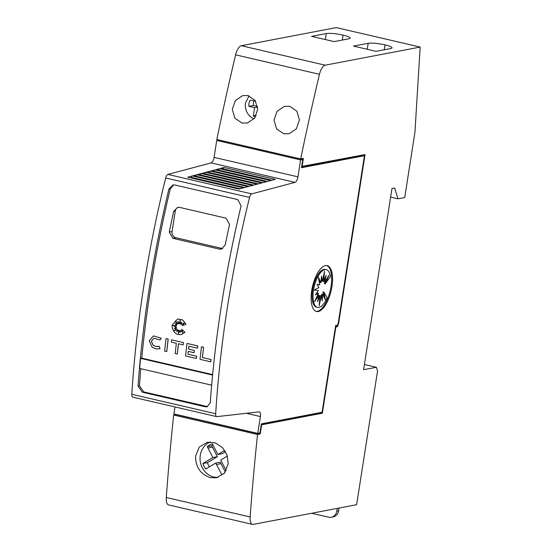 <?xml version="1.0" encoding="UTF-8"?>
<svg xmlns="http://www.w3.org/2000/svg" width="552" height="552" viewBox="0 0 552 552"><rect width="100%" height="100%" fill="white"/><g stroke="black" fill="none" stroke-linecap="round" stroke-linejoin="round"><path stroke-width="0.83" d="M227.521 306.56A523.331 212.389 -76.9 0 1 249.559 197.43A4.188 1.697 -76.9 0 1 251.753 193.89L294.982 182.36A5.23 2.125 103.1 0 0 297.949 176.847L300.598 159.914L302.779 159.5L301.489 167.711L364.43 155.705L338.141 323.575L337.231 325.238L335.657 325.535L322.071 412.275L261.379 423.853L259.951 432.975L257.77 433.389L260.406 416.56A5.23 2.125 103.1 0 0 259.343 411.896A5.23 2.125 103.1 0 0 259.04 411.875L216.874 416.629A4.188 1.697 -76.9 0 1 216.632 416.615A4.188 1.697 -76.9 0 1 215.687 413.738A523.331 212.389 -76.9 0 1 227.521 306.56M219.855 140.194L216.736 140.45L214.079 157.382A5.23 2.125 103.1 0 1 211.119 162.895L167.891 174.425A4.188 1.697 103.1 0 0 165.697 177.965A523.331 212.389 103.1 0 0 143.658 287.088A523.331 212.389 103.1 0 0 131.825 394.273A4.188 1.697 103.1 0 0 132.77 397.15L216.632 416.615M149.247 288.385A523.331 212.389 -76.9 0 1 168.884 189.122L173.004 184.948L174.811 184.975L237.705 199.576L241.1 205.882A523.331 212.389 103.1 0 0 221.462 305.152A523.331 212.389 103.1 0 0 210.264 402.808L206.993 406.824L205.254 406.783L142.361 392.182L138.048 386.048A523.331 212.389 -76.9 0 1 149.247 288.385M211.664 385.165L139.663 368.453A523.331 212.389 -76.9 0 1 140.594 358.372L141.76 358.151A523.331 212.389 -76.9 0 1 150.641 288.123A523.331 212.389 -76.9 0 1 170.278 188.853L173.707 184.865M207.676 406.631L143.755 391.92L139.442 385.779A523.331 212.389 -76.9 0 1 140.794 368.715M172.873 238.312L169.257 232.082A523.331 212.389 -76.9 0 1 173.659 211.444L177.675 207.324L179.476 207.352L226.072 218.171L229.57 224.422A523.331 212.389 103.1 0 0 225.168 245.06L221.262 249.166L219.468 249.131L172.873 238.312L175.915 237.733A5.23 4.706 79.2 0 1 172.051 231.55L175.253 211.14A5.23 4.706 79.2 0 1 178.317 207.248M153.96 338.231L151.372 341.246L153.201 345.297L155.788 346.456L159.245 346.339L160.011 348.574L157.313 348.967L155.498 348.74L152.159 347.249L149.233 340.77L153.456 335.926L161.218 338.217L159.956 340.011L153.953 338.231L151.331 341.253L153.159 345.31L155.747 346.463L158.486 346.532M172.107 325.183L177.613 318.952L182.574 319.946L185.983 324.197L182.27 325.673L184.575 322.699L181.408 324.645A523.331 212.389 -76.9 0 1 181.739 322.182L180.235 324.127L180.235 319.877L179.262 323.907L178.027 321.181L178.034 323.865L175.37 320.995L177.047 324.693L175.005 323.762L176.523 325.783L172.645 325.514L176.364 326.991L174.163 328.35L176.612 328.04L174.101 330.738L177.309 329.392L176.695 331.683L178.462 330.041L178.496 333.815L179.4 330.427L180.193 332.414L180.711 330.179L182.864 333.028L181.808 329.247L184.92 332.366L181.035 334.753L176.944 334.222L174.46 332.428L172.265 328.316L172.107 325.183M177.634 318.946L182.622 319.939L185.983 324.197M218.185 477.342A18.319 16.477 79.2 0 1 200.272 455.331A18.319 16.477 79.2 0 1 210.312 441.966M195.574 456.228L199.327 446.961L207.414 442.221L215.308 442.876L222.497 447.61L227.065 455.11L228.19 463.797L224.471 473.057L216.46 477.784L210.319 477.639C200.459 474.244 195.546 467.109 195.574 456.228M248.048 95.572L255.169 100.492L257.701 109.289L254.686 118.059L247.393 123.02L242.024 123.061L234.869 118.142L232.295 109.344L235.338 100.574L242.659 95.62L248.048 95.572M289.759 106.301L296.879 111.221L299.419 120.019L296.396 128.788L289.11 133.743L283.742 133.791L276.587 128.871L274.013 120.074L277.049 111.311L284.37 106.35L289.759 106.301M256.273 115.382L253.327 115.941L254.617 107.695L248.869 106.364A9.943 8.942 79.2 0 1 248.959 103.735A9.943 8.942 79.2 0 1 250.215 100.174L255.624 101.195M253.913 101.03A9.943 8.942 -100.8 0 0 253.444 102.879A9.943 8.942 -100.8 0 0 253.361 105.508L257.529 106.474M326.694 265.553A23.55 9.556 -76.9 0 1 331.014 286.426A23.55 9.556 -76.9 0 1 316.054 311.376M311.735 290.497A23.55 9.556 -76.9 0 1 327.163 265.629A23.55 9.556 -76.9 0 1 331.945 286.647A23.55 9.556 -76.9 0 1 316.517 311.507A23.55 9.556 -76.9 0 1 311.735 290.497M313.529 290.11A19.396 7.873 -76.9 0 1 326.232 269.631A19.396 7.873 -76.9 0 1 330.413 276.697L325.245 283.832L329.137 275.282L324.659 281.941L326.184 275.275L323.644 281.044L324.555 271.246L322.354 281.292L321.519 276.166L320.988 282.638L318.387 277.332L319.76 284.88L317.048 284.294L318.842 287.675L314.247 289.972L318.38 290.6L315.385 294.899L318.449 293.215L314.557 301.765L319.035 295.106L317.51 301.772L320.05 296.003L319.139 305.801L321.34 295.755L322.175 300.881L322.706 294.409L325.314 299.715L323.941 292.167L327.122 297.707A19.396 7.873 -76.9 0 1 317.462 307.416A19.396 7.873 -76.9 0 1 313.529 290.11M317.462 307.416L316.531 307.202A19.396 7.873 -76.9 0 1 312.598 289.897A19.396 7.873 -76.9 0 1 325.3 269.417L326.232 269.631M319.863 298.025L320.408 295.541L321.34 295.755M321.547 297.004L321.775 294.195L322.706 294.409M323.893 296.831L323.01 291.953L323.941 292.167M325.949 280.016L324.314 283.618L325.245 283.832M324.141 279.926L323.727 281.72L324.659 281.941M322.899 278.808L322.713 280.83L323.644 281.044M321.223 279.829L321.423 281.078L322.354 281.292M318.87 280.002L320.056 282.424L320.988 282.638M314.357 289.917L318.38 290.6M316.206 293.719L317.517 292.995L318.449 293.215M316.813 296.817L318.104 294.892L319.035 295.106M318.628 296.907L319.118 295.782L320.05 296.003M337.258 508.385L336.823 511.159A7.852 7.059 79.2 0 1 331.31 517.252L333.104 516.907A7.852 7.059 -100.8 0 0 338.624 510.821L339.059 508.04M331.31 517.252A7.852 7.059 79.2 0 1 328.64 517.196L311.687 513.256M420.175 47.065L336.313 27.6L241.307 45.719A10.467 4.25 103.1 0 0 235.6 54.841A1203.664 488.499 103.1 0 0 216.832 139.442L217.764 139.656A1203.664 488.499 103.1 0 0 217.75 139.704L299.75 158.734A1203.664 488.499 -76.9 0 1 299.764 158.693L300.695 158.907A1203.664 488.499 -76.9 0 1 319.463 74.306A10.467 4.25 -76.9 0 1 325.176 65.184L420.175 47.065L414.945 132.211L404.719 197.526L397.978 198.81L394.652 188.059L391.961 188.57L363.596 369.709L376.395 367.266L377.554 371.006L356.62 504.694L253.264 524.4A10.467 4.25 -76.9 0 1 252.492 524.393A10.467 4.25 -76.9 0 1 250.146 516.962A1203.664 488.499 -76.9 0 1 257.536 434.486L259.778 434.058L258.86 433.775L259.792 433.996M364.41 364.486L376.395 367.266M353.487 46.092L368.191 43.291A12.82 2.07 -171.1 0 1 384.992 44.864A12.82 2.07 -171.1 0 1 392.037 47.865A12.82 2.07 -171.1 0 1 390.788 48.535L376.078 51.336L353.487 46.092M384.22 49.783L384.992 44.864M311.549 36.363L326.26 33.555A12.82 2.07 -171.1 0 1 343.061 35.128A12.82 2.07 -171.1 0 1 350.106 38.136A12.82 2.07 -171.1 0 1 348.857 38.799L334.146 41.607L311.549 36.363M342.288 40.054L343.061 35.128M255.486 116.865A11.516 10.357 79.2 0 1 253.327 115.941M257.618 107.122L254.617 107.695M253.361 105.508L248.869 106.364M249.062 95.855L245.433 103.12A13.869 12.475 -100.8 0 0 254.079 118.811M227.376 456.049L220.759 460.03L226.196 470.518M223.981 473.609L221.711 474.568L215.742 463.052L205.786 469.041A15.697 14.124 79.2 0 1 202.922 463.514L212.879 457.532L207.248 446.678A15.697 14.124 79.2 0 1 212.382 443.877L217.895 454.51L224.719 450.404M225.299 471.974L220.234 462.196L215.742 463.052M212.879 457.532L217.371 456.67L207.414 462.659L202.922 463.514M207.414 462.659A15.697 14.124 -100.8 0 0 209.36 466.888M217.371 456.67L211.74 445.823L207.248 446.678M212.913 444.898A15.697 14.124 -100.8 0 0 211.74 445.823M225.547 451.757L222.387 453.654L217.895 454.51M301.565 167.249L363.499 155.491L364.43 155.705M201.452 346.766L203.591 347.242A523.331 212.389 103.1 0 0 202.425 357.53L211.057 359.531A523.331 212.389 103.1 0 0 210.809 361.808L200.038 359.324A523.331 212.389 -76.9 0 1 201.452 346.766L203.55 347.249A523.331 212.389 103.1 0 0 202.377 357.537L211.009 359.545A523.331 212.389 103.1 0 0 210.767 361.815M181.808 329.247L184.968 332.352L181.063 334.747M180.711 330.179L182.829 332.925M179.4 330.427L180.207 332.338M178.462 330.041L178.537 333.649M177.309 329.392L176.757 331.635M172.728 325.521L176.405 326.984L174.211 328.343L176.661 328.033L174.163 330.71M175.081 323.796L176.523 325.783M175.467 321.098L177.047 324.693M178.075 321.278L178.034 323.865M180.235 320.056L179.262 323.907M181.732 322.244L180.235 324.127M184.547 322.734L181.408 324.645M186.031 324.19L182.27 325.673M161.218 338.217L159.956 340.011M153.484 335.926L161.177 338.224M160.011 348.574L159.245 346.339M160.052 348.567L159.079 348.816M166.048 338.548L168.188 339.025A523.331 212.389 103.1 0 0 166.773 351.589L164.634 351.106A523.331 212.389 -76.9 0 1 166.048 338.548L168.139 339.031A523.331 212.389 103.1 0 0 166.732 351.596M171.403 342.13A523.331 212.389 -76.9 0 1 171.672 339.853L183.402 342.578A523.331 212.389 103.1 0 0 183.133 344.855L178.441 343.765A523.331 212.389 103.1 0 0 177.295 354.046L175.198 353.563A523.331 212.389 -76.9 0 1 176.343 343.275L171.403 342.13M183.402 342.578L171.672 339.853M178.482 343.772A523.331 212.389 103.1 0 0 177.337 354.039L177.295 354.046M183.45 342.564A523.331 212.389 103.1 0 0 183.181 344.848L183.133 344.855M188.26 351.369A523.331 212.389 103.1 0 0 187.949 354.17L196.609 356.178A523.331 212.389 103.1 0 0 196.36 358.455L185.562 355.971A523.331 212.389 -76.9 0 1 186.976 343.406L197.733 345.904A523.331 212.389 103.1 0 0 197.464 348.181L188.805 346.173A523.331 212.389 103.1 0 0 188.473 349.085L194.318 350.437A523.331 212.389 103.1 0 0 194.062 352.714L188.218 351.362A523.331 212.389 103.1 0 0 187.908 354.177L196.56 356.192A523.331 212.389 103.1 0 0 196.319 358.462M188.846 346.18A523.331 212.389 103.1 0 0 188.515 349.071L194.359 350.43A523.331 212.389 103.1 0 0 194.104 352.707L194.062 352.714M186.976 343.406L197.775 345.89A523.331 212.389 103.1 0 0 197.512 348.174L197.464 348.181M141.76 358.151L212.637 374.601M222.739 248.6A5.23 4.706 79.2 0 1 222.504 248.552L175.915 237.733M140.594 358.372L212.589 375.084M224.05 167.463L275.296 179.359L271.646 180.338L220.4 168.443L224.05 167.463A1.573 0.635 103.1 0 0 223.201 168.905L272.019 180.235M219.503 168.677L270.756 180.573L267.078 181.553L215.832 169.657L219.503 168.677A1.573 0.635 103.1 0 0 218.654 170.119L267.472 181.449M214.963 169.892L266.209 181.787L262.51 182.774L211.257 170.879L214.963 169.892A1.573 0.635 103.1 0 0 214.114 171.327L262.931 182.664M210.415 171.099L261.669 182.995L257.943 183.988L206.689 172.093L210.415 171.099A1.573 0.635 103.1 0 0 209.567 172.541L258.384 183.871M205.875 172.314L257.122 184.209L253.375 185.21L202.122 173.314L205.875 172.314A1.573 0.635 103.1 0 0 205.02 173.756L253.844 185.086M201.328 173.528L252.581 185.424L248.807 186.424L197.554 174.529L201.328 173.528A1.573 0.635 103.1 0 0 200.48 174.963L249.297 186.293M196.788 174.736L248.034 186.631L244.239 187.645L192.986 175.75L196.788 174.736A1.573 0.635 103.1 0 0 195.932 176.178L244.757 187.507M192.241 175.95L243.487 187.846L238.94 189.06L187.694 177.164L192.241 175.95A1.573 0.635 103.1 0 0 191.392 177.392L240.21 188.722M191.261 177.992L191.392 177.392M216.736 140.45L300.598 159.914M219.841 140.249L302.779 159.5M174.998 406.955L173.908 413.924L257.77 433.389M338.024 323.796L338.528 323.914L337.914 325.018L337.41 324.9M300.695 158.907L303.386 158.396L302.179 166.09L301.758 165.993M302.392 158.583L302.261 159.383M301.84 159.286L301.937 158.672M363.92 155.588L364.044 154.788M258.86 433.775L258.957 433.161M259.309 433.693L259.405 433.078M321.526 412.378L321.43 412.993L261.282 424.467M301.696 166.414L365.038 154.601L338.528 323.914M335.368 327.391L335.788 327.488L322.361 413.213L261.669 424.785L260.24 433.906M321.43 412.993L322.361 413.213M261.248 424.688L261.669 424.785M176.881 414.614L176.254 414.469M259.778 434.058L175.929 414.531M335.561 326.149L337.665 326.639L337.914 325.018M335.788 327.488L336.092 326.936L337.665 326.639M335.464 326.791L336.092 326.936M175.915 414.593L173.673 415.021A1203.664 488.499 103.1 0 0 166.283 497.497A10.467 4.25 103.1 0 0 168.629 504.928L252.492 524.393M302.323 166.559L302.179 166.09M390.623 197.105L397.978 198.81M173.673 415.021L257.536 434.486M165.697 177.965L249.559 197.43M139.442 385.779L138.048 386.048M338.624 510.821L336.823 511.159M367.252 49.287L368.191 43.291M325.321 39.558L326.26 33.555M241.307 45.719L325.176 65.184M220.979 463.645L216.494 464.501M212.437 447.161L207.945 448.017M235.6 54.841L319.463 74.306M222.504 248.552L219.468 249.131M172.051 231.55L169.257 232.082M175.253 211.14L173.659 211.444M170.278 188.853L168.884 189.122M143.755 391.92L142.361 392.182M206.648 406.513L205.254 406.783M211.119 162.895L294.982 182.36M167.891 174.425L251.753 193.89M214.079 157.382L297.949 176.847M246.371 413.303L260.406 416.56M131.825 394.273L215.687 413.738M166.283 497.497L250.146 516.962"/></g></svg>
